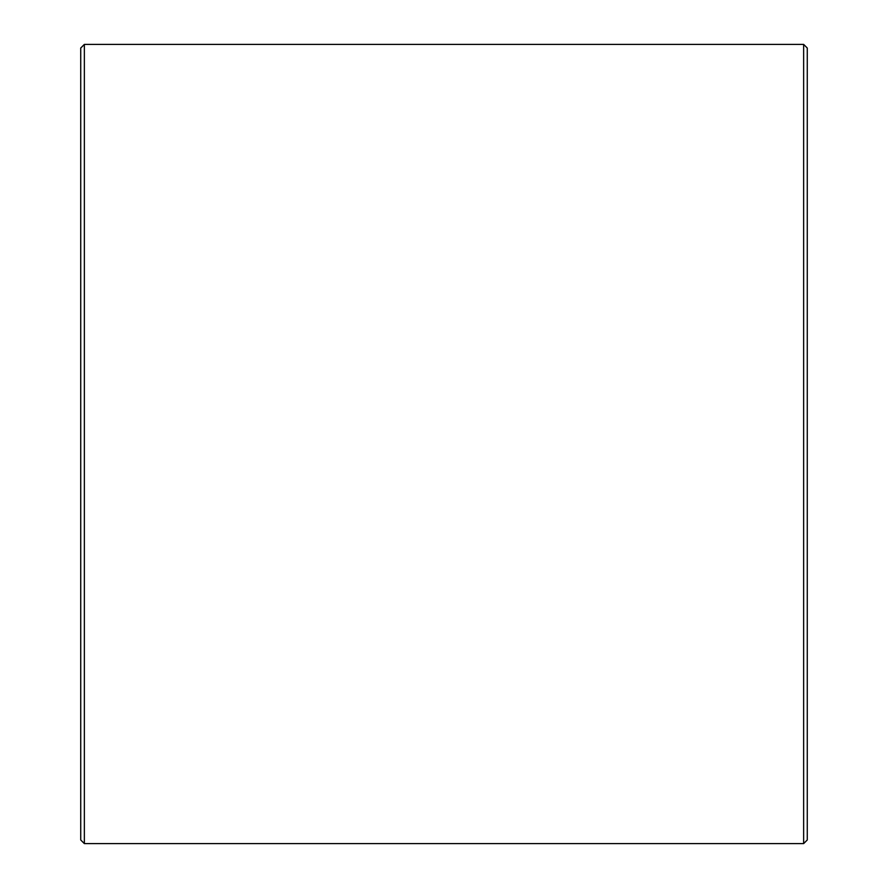 <?xml version="1.0" encoding="UTF-8"?>
<svg xmlns="http://www.w3.org/2000/svg" width="888" height="888" viewBox="0 0 888 888"><rect width="100%" height="100%" fill="white"/><g stroke="black" fill="none" stroke-linecap="round" stroke-linejoin="round"><path stroke-width="1.33" d="M807.27 48.03L807.27 839.97L803.64 843.6L803.64 44.4L807.27 48.03M84.36 843.6L80.73 839.97L80.73 48.03L84.36 44.4L84.36 843.6L803.64 843.6M84.36 44.4L803.64 44.4"/></g></svg>
